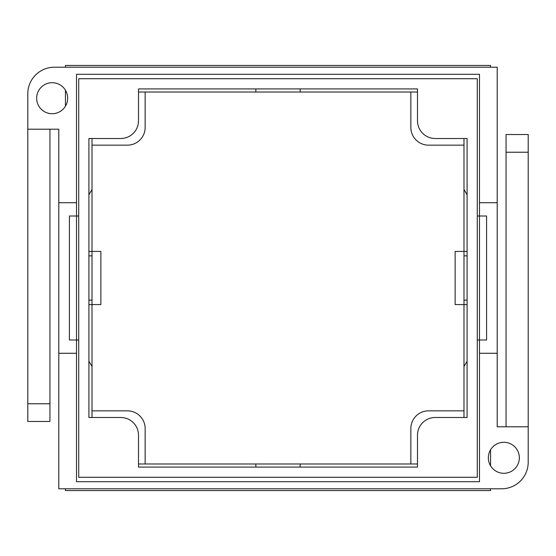 <?xml version="1.0" encoding="UTF-8"?>
<svg xmlns="http://www.w3.org/2000/svg" width="556" height="556" viewBox="0 0 556 556"><rect width="100%" height="100%" fill="white"/><g stroke="black" fill="none" stroke-linecap="round" stroke-linejoin="round"><path stroke-width="0.83" d="M78.723 78.723L78.723 477.277L477.277 477.277L477.277 78.723L78.723 78.723M65.441 488.787L65.441 490.559L490.559 490.559L490.559 488.787M490.559 465.775L490.559 449.804M490.559 67.213L490.559 65.441L65.441 65.441L65.441 67.213M65.441 90.225L65.441 106.196M138.507 120.798A17.716 17.716 0 0 1 120.798 138.507L88.911 138.507L88.911 417.493L120.798 417.493A17.716 17.716 0 0 1 138.507 435.202L138.507 467.089L417.493 467.089L417.493 435.202A17.716 17.716 0 0 1 435.202 417.493L467.089 417.493L467.089 138.507L435.202 138.507A17.716 17.716 0 0 1 417.493 120.798L417.493 88.911L138.507 88.911L138.507 120.798M488.342 457.79A15.498 15.498 0 0 0 503.847 473.288A15.498 15.498 0 0 0 519.346 457.79A15.498 15.498 0 0 0 503.847 442.291A15.498 15.498 0 0 0 488.342 457.79M36.654 98.21A15.498 15.498 0 0 0 52.153 113.709A15.498 15.498 0 0 0 67.658 98.21A15.498 15.498 0 0 0 52.153 82.712A15.498 15.498 0 0 0 36.654 98.21M76.513 202.718L76.513 74.296L479.487 74.296L479.487 353.282L497.203 353.282L497.203 67.213L54.37 67.213A26.57 26.57 0 0 0 27.8 93.783L27.8 129.207L58.797 129.207L58.797 202.718L76.513 202.718L76.513 216.006L78.723 216.006M58.797 202.718L58.797 353.282L76.513 353.282L76.513 481.704L479.487 481.704L479.487 353.282M78.723 339.994L76.513 339.994L76.513 216.006L69.424 216.006L69.424 339.994L76.513 339.994L76.513 353.282M479.487 202.718L497.203 202.718M58.797 353.282L58.797 488.787L501.63 488.787A26.57 26.57 0 0 0 528.2 462.217L528.2 426.793L497.203 426.793L497.203 353.282M506.057 426.793L506.057 134.524L528.2 134.524L528.2 426.793M49.943 129.207L49.943 421.476L27.8 421.476L27.8 129.207M27.8 403.767L49.943 403.767M528.2 152.233L506.057 152.233M477.277 339.994L486.576 339.994L486.576 216.006L477.277 216.006M467.089 300.143L463.989 300.143M463.989 255.857L467.089 255.857M255.857 467.089L255.857 463.989M300.143 463.989L300.143 467.089M300.143 88.911L300.143 92.011M255.857 92.011L255.857 88.911M92.011 300.143L88.911 300.143M88.911 255.857L92.011 255.857M92.011 138.507L92.011 251.43L100.865 251.43L100.865 304.57L92.011 304.57L92.011 417.493M138.507 463.989L145.151 463.989L145.151 428.565A17.716 17.716 0 0 0 127.435 410.849L92.011 410.849M145.151 463.989L417.493 463.989M463.989 417.493L463.989 410.849L428.565 410.849A17.716 17.716 0 0 0 410.849 428.565L410.849 463.989M463.989 410.849L463.989 251.43L455.135 251.43L455.135 304.57L467.089 304.57M467.089 251.43L463.989 251.43L463.989 138.507M417.493 92.011L410.849 92.011L410.849 127.435A17.716 17.716 0 0 0 428.565 145.151L463.989 145.151M410.849 92.011L138.507 92.011M92.011 145.151L127.435 145.151A17.716 17.716 0 0 0 145.151 127.435L145.151 92.011M88.911 361.198L92.011 366.564M88.911 251.43L92.011 251.43L92.011 304.57L88.911 304.57M92.011 189.436L88.911 194.802M463.989 366.564L467.089 361.198M463.989 189.436L467.089 194.802"/></g></svg>
